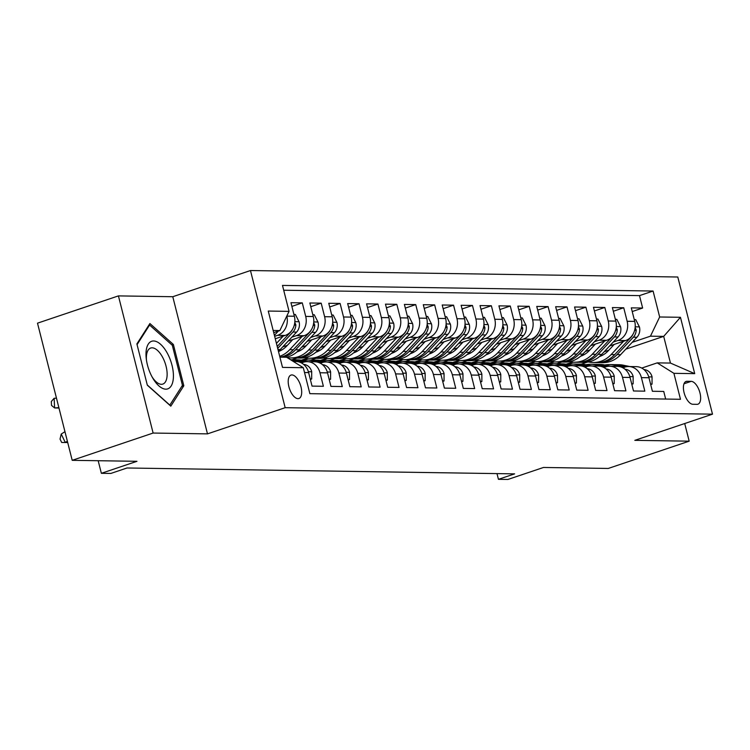 <?xml version="1.0" encoding="UTF-8"?>
<svg xmlns="http://www.w3.org/2000/svg" width="750" height="750" viewBox="0 0 750 750"><rect width="100%" height="100%" fill="white"/><g stroke="black" fill="none" stroke-linecap="round" stroke-linejoin="round"><path stroke-width="1.12" d="M297.956 398.653A12.366 5.784 71.4 0 0 298.903 398.512A12.366 5.784 71.4 0 0 300.731 385.912A12.366 5.784 71.4 0 0 291.947 374.925A12.366 5.784 71.4 0 0 291 375.075A12.366 5.784 71.4 0 0 289.163 387.675A12.366 5.784 71.4 0 0 297.956 398.653M118.425 295.894L37.5 323.166L72.206 460.322L153.122 433.05L207.487 433.875L285.169 407.691L250.463 270.534L172.781 296.719L118.425 295.894L153.122 433.05M285.169 407.691L712.5 414.169L677.794 277.013L250.463 270.534M712.5 414.169L634.819 440.344L689.175 441.169L684.712 423.534M689.175 441.169L608.259 468.45L543.497 467.466L507.891 479.466L498.441 479.325L514.622 473.869L127.003 467.991L110.812 473.447L101.363 473.306L136.969 461.306L72.206 460.322M304.528 372.525L308.625 372.581L312.047 386.109L323.391 386.288L319.969 372.759L327.534 372.872A15.459 13.481 -89.1 0 0 314.822 361.781L307.256 361.669A15.459 13.481 90.9 0 1 319.969 372.759M327.534 372.872L330.956 386.4L342.3 386.569L338.878 373.041L346.444 373.153A15.459 13.481 -89.1 0 0 333.731 362.062L326.166 361.95A15.459 13.481 90.9 0 1 338.878 373.041M346.444 373.153L349.866 386.691L361.209 386.859L357.787 373.331L365.353 373.444A15.459 13.481 -89.1 0 0 352.631 362.353L345.075 362.241A15.459 13.481 90.9 0 1 357.787 373.331M365.353 373.444L368.775 386.972L380.119 387.141L376.697 373.612L384.253 373.725A15.459 13.481 -89.1 0 0 371.541 362.634L363.984 362.522A15.459 13.481 90.9 0 1 376.697 373.612M384.253 373.725L387.684 387.262L399.028 387.431L395.606 373.903L403.163 374.016A15.459 13.481 -89.1 0 0 390.45 362.925L382.884 362.812A15.459 13.481 90.9 0 1 395.606 373.903M403.163 374.016L406.584 387.544L417.938 387.722L414.506 374.184L422.072 374.306A15.459 13.481 -89.1 0 0 409.359 363.216L401.794 363.094A15.459 13.481 90.9 0 1 414.506 374.184M422.072 374.306L425.494 387.834L436.847 388.003L433.416 374.475L440.981 374.587A15.459 13.481 -89.1 0 0 428.269 363.497L420.703 363.384A15.459 13.481 90.9 0 1 433.416 374.475M440.981 374.587L444.403 388.116L455.747 388.294L452.325 374.766L459.891 374.878A15.459 13.481 -89.1 0 0 447.178 363.788L439.613 363.666A15.459 13.481 90.9 0 1 452.325 374.766M459.891 374.878L463.312 388.406L474.656 388.575L471.234 375.047L478.8 375.159A15.459 13.481 -89.1 0 0 466.088 364.069L458.522 363.956A15.459 13.481 90.9 0 1 471.234 375.047M478.8 375.159L482.222 388.697L493.566 388.866L490.144 375.338L497.709 375.45A15.459 13.481 -89.1 0 0 484.997 364.359L477.431 364.247A15.459 13.481 90.9 0 1 490.144 375.338M497.709 375.45L501.131 388.978L512.475 389.147L509.053 375.619L516.619 375.731A15.459 13.481 -89.1 0 0 503.906 364.641L496.341 364.528A15.459 13.481 90.9 0 1 509.053 375.619M516.619 375.731L520.041 389.269L531.384 389.438L527.962 375.909L535.528 376.022A15.459 13.481 -89.1 0 0 522.806 364.931L515.25 364.819A15.459 13.481 90.9 0 1 527.962 375.909M535.528 376.022L538.95 389.55L550.294 389.728L546.872 376.191L554.428 376.312A15.459 13.481 -89.1 0 0 541.716 365.212L534.159 365.1A15.459 13.481 90.9 0 1 546.872 376.191M554.428 376.312L557.859 389.841L569.203 390.009L565.781 376.481L573.337 376.594A15.459 13.481 -89.1 0 0 560.625 365.503L553.059 365.391A15.459 13.481 90.9 0 1 565.781 376.481M573.337 376.594L576.759 390.122L588.113 390.3L584.681 376.762L592.247 376.884A15.459 13.481 -89.1 0 0 579.534 365.794L571.969 365.672A15.459 13.481 90.9 0 1 584.681 376.762M592.247 376.884L595.669 390.413L607.022 390.581L603.591 377.053L611.156 377.166A15.459 13.481 -89.1 0 0 598.444 366.075L590.878 365.963A15.459 13.481 90.9 0 1 603.591 377.053M611.156 377.166L614.578 390.694L625.922 390.872L622.5 377.344L630.066 377.456A15.459 13.481 -89.1 0 0 617.353 366.366L609.788 366.244A15.459 13.481 90.9 0 1 622.5 377.344M630.066 377.456L633.488 390.984L644.831 391.153L641.409 377.625A15.459 13.481 -89.1 0 0 628.697 366.534A15.459 13.481 -89.1 0 0 624.712 367.162L622.837 367.791M609.628 345.947L625.519 340.584A15.459 13.481 -89.1 0 0 634.716 321.394L631.294 307.866L642.638 308.034L632.222 311.55M613.266 342.056L617.953 340.472A15.459 13.481 -89.1 0 0 627.15 321.281L623.728 307.753L613.312 311.259M623.728 307.753L612.384 307.575L615.806 321.112A15.459 13.481 -89.1 0 1 606.609 340.303L590.719 345.656M571.809 345.375L587.7 340.012A15.459 13.481 -89.1 0 0 596.897 320.822L593.475 307.294L604.819 307.462L594.403 310.978M552.9 345.084L568.8 339.731A15.459 13.481 -89.1 0 0 577.987 320.541L574.566 307.003L585.909 307.181L575.503 310.688M533.991 344.803L549.891 339.441A15.459 13.481 -89.1 0 0 559.087 320.25L555.656 306.722L567 306.891L556.594 310.397M515.081 344.513L530.981 339.15A15.459 13.481 -89.1 0 0 540.178 319.959L536.747 306.431L548.1 306.609L537.684 310.116M496.172 344.222L512.072 338.869A15.459 13.481 -89.1 0 0 521.269 319.678L517.847 306.15L529.191 306.319L518.775 309.825M477.262 343.941L493.162 338.578A15.459 13.481 -89.1 0 0 502.359 319.387L498.938 305.859L510.281 306.028L499.866 309.544M458.363 343.65L474.253 338.297A15.459 13.481 -89.1 0 0 483.45 319.106L480.028 305.578L491.372 305.747L480.956 309.253M439.453 343.369L455.344 338.006A15.459 13.481 -89.1 0 0 464.541 318.816L461.119 305.287L472.462 305.456L462.047 308.972M420.544 343.078L436.434 337.725A15.459 13.481 -89.1 0 0 445.631 318.534L442.209 304.997L453.553 305.175L443.137 308.681M401.634 342.797L417.525 337.434A15.459 13.481 -89.1 0 0 426.722 318.244L423.3 304.716L434.644 304.884L424.228 308.4M382.725 342.506L398.625 337.153A15.459 13.481 -89.1 0 0 407.812 317.953L404.391 304.425L415.734 304.603L405.328 308.109M363.816 342.216L379.716 336.863A15.459 13.481 -89.1 0 0 388.903 317.672L385.481 304.144L396.825 304.312L386.419 307.819M344.906 341.934L360.806 336.572A15.459 13.481 -89.1 0 0 370.003 317.381L366.572 303.853L377.925 304.022L367.509 307.538M325.997 341.644L341.897 336.291A15.459 13.481 -89.1 0 0 351.094 317.1L347.672 303.572L359.016 303.741L348.6 307.247M307.087 341.363L322.987 336A15.459 13.481 -89.1 0 0 332.184 316.809L328.762 303.281L340.106 303.45L329.691 306.966M288.188 341.072L304.078 335.719A15.459 13.481 -89.1 0 0 313.275 316.528L309.853 302.991L321.197 303.169L310.781 306.675M275.269 338.766L285.169 335.428A15.459 13.481 -89.1 0 0 294.366 316.238L290.944 302.709L302.288 302.878L291.872 306.394M307.256 361.669A15.459 13.481 90.9 0 0 303.272 362.288L301.397 362.925M326.166 361.95A15.459 13.481 90.9 0 0 322.181 362.578L320.306 363.206M345.075 362.241A15.459 13.481 90.9 0 0 341.081 362.869L339.216 363.497M363.984 362.522A15.459 13.481 90.9 0 0 359.991 363.15L358.116 363.788M382.884 362.812A15.459 13.481 90.9 0 0 378.9 363.441L377.025 364.069M401.794 363.094A15.459 13.481 90.9 0 0 397.809 363.722L395.934 364.359M420.703 363.384A15.459 13.481 90.9 0 0 416.719 364.012L414.844 364.641M439.613 363.666A15.459 13.481 90.9 0 0 435.628 364.294L433.753 364.931M458.522 363.956A15.459 13.481 90.9 0 0 454.537 364.584L452.662 365.212M477.431 364.247A15.459 13.481 90.9 0 0 473.447 364.866L471.572 365.503M496.341 364.528A15.459 13.481 90.9 0 0 492.356 365.156L490.481 365.784M515.25 364.819A15.459 13.481 90.9 0 0 511.266 365.447L509.391 366.075M534.159 365.1A15.459 13.481 90.9 0 0 530.166 365.728L528.291 366.366M553.059 365.391A15.459 13.481 90.9 0 0 549.075 366.019L547.2 366.647M571.969 365.672A15.459 13.481 90.9 0 0 567.984 366.3L566.109 366.938M590.878 365.963A15.459 13.481 90.9 0 0 586.894 366.591L585.019 367.219M609.788 366.244A15.459 13.481 90.9 0 0 605.803 366.872L603.928 367.509M691.2 381.347L687.038 381.281A11.981 5.597 71.4 0 0 686.119 381.422A11.981 5.597 71.4 0 0 684.347 393.628A11.981 5.597 71.4 0 0 692.85 404.269L697.013 404.334A11.981 5.597 71.4 0 0 697.931 404.194A11.981 5.597 71.4 0 0 699.712 391.988A11.981 5.597 71.4 0 0 691.2 381.347L684.009 383.775M279.919 357.15L286.613 357.253L303.309 367.716L309.872 393.666L680.475 399.281L673.913 373.331L657.216 362.869L641.747 368.081M303.309 367.716L282.506 367.397L268.256 311.053L289.05 311.372L282.488 285.422L653.091 291.038L659.653 316.988L680.456 317.297L694.716 373.65L673.913 373.331M274.641 336.309L277.603 335.316L285.169 335.428M291.825 337.181L296.512 335.606L304.078 335.719M278.953 350.841L282.113 349.781M282.722 346.913L287.362 345.347M310.734 337.472L315.422 335.887L322.987 336M297.863 351.131L301.022 350.062M301.631 347.194L306.262 345.637M329.644 337.753L334.331 336.178L341.897 336.291M292.013 359.756L297.131 358.031M316.772 351.422L319.931 350.353M288.337 358.331L289.631 357.9M320.541 347.484L325.172 345.919M348.553 338.044L353.241 336.459L360.806 336.572M310.922 360.047L316.041 358.322M335.681 351.703L338.841 350.634M302.072 360.366L308.541 358.181M339.441 347.775L344.081 346.209M367.462 338.325L372.15 336.75L379.716 336.863M329.831 360.338L334.95 358.612M354.591 351.994L357.75 350.925M320.981 360.656L327.45 358.472M358.35 348.056L362.991 346.491M386.372 338.616L391.059 337.031L398.625 337.153M348.741 360.619L353.859 358.894M373.491 352.275L376.659 351.206M339.891 360.938L346.359 358.762M377.259 348.347L381.9 346.781M405.272 338.906L409.969 337.322L417.525 337.434M367.65 360.909L372.769 359.184M392.4 352.566L395.569 351.497M358.8 361.228L365.269 359.044M396.169 348.628L400.809 347.062M424.181 339.188L428.878 337.603L436.434 337.725M386.559 361.191L391.678 359.466M411.309 352.847L414.478 351.788M377.709 361.509L384.178 359.334M415.078 348.919L419.719 347.353M443.091 339.478L447.778 337.894L455.344 338.006M405.469 361.481L410.587 359.756M430.219 353.137L433.387 352.069M396.619 361.8L403.087 359.616M433.988 349.2L438.628 347.644M462 339.759L466.688 338.184L474.253 338.297M424.378 361.762L429.497 360.038M449.128 353.419L452.288 352.359M415.519 362.081L421.997 359.906M452.897 349.491L457.538 347.925M480.909 340.05L485.597 338.466L493.162 338.578M443.287 362.053L448.406 360.328M468.038 353.709L471.197 352.641M434.428 362.372L440.906 360.188M471.806 349.772L476.438 348.216M499.819 340.331L504.506 338.756L512.072 338.869M462.197 362.334L467.306 360.609M486.947 354L490.106 352.931M453.337 362.662L459.806 360.478M490.716 350.062L495.347 348.497M518.728 340.622L523.416 339.037L530.981 339.15M481.097 362.625L486.216 360.9M505.856 354.281L509.016 353.212M472.247 362.944L478.716 360.769M509.616 350.353L514.256 348.788M537.638 340.903L542.325 339.328L549.891 339.441M500.006 362.916L505.125 361.191M524.766 354.572L527.925 353.503M491.156 363.234L497.625 361.05M528.525 350.634L533.166 349.069M556.547 341.194L561.234 339.609L568.8 339.731M518.916 363.197L524.034 361.472M543.666 354.853L546.834 353.794M510.066 363.516L516.534 361.341M547.434 350.925L552.075 349.359M575.447 341.484L580.144 339.9L587.7 340.012M537.825 363.488L542.944 361.762M562.575 355.144L565.744 354.075M528.975 363.806L535.444 361.622M566.344 351.206L570.984 349.65M594.356 341.766L599.053 340.191L606.609 340.303M547.884 364.088L554.353 361.913M585.253 351.497L589.894 349.931M556.734 363.769L561.853 362.044M581.484 355.425L584.653 354.366M642.638 308.034L639.497 295.622L283.706 290.231M286.791 316.088L286.8 316.125A15.459 13.481 90.9 0 1 277.603 335.316M302.288 302.878L305.709 316.406A15.459 13.481 90.9 0 1 296.512 335.606M321.197 303.169L324.619 316.697A15.459 13.481 90.9 0 1 315.422 335.887M340.106 303.45L343.528 316.988A15.459 13.481 90.9 0 1 334.331 336.178M359.016 303.741L362.438 317.269A15.459 13.481 90.9 0 1 353.241 336.459M377.925 304.022L381.347 317.559A15.459 13.481 90.9 0 1 372.15 336.75M396.825 304.312L400.256 317.841A15.459 13.481 90.9 0 1 391.059 337.031M415.734 304.603L419.166 318.131A15.459 13.481 90.9 0 1 409.969 337.322M434.644 304.884L438.066 318.412A15.459 13.481 90.9 0 1 428.878 337.603M453.553 305.175L456.975 318.703A15.459 13.481 90.9 0 1 447.778 337.894M472.462 305.456L475.884 318.994A15.459 13.481 90.9 0 1 466.688 338.184M491.372 305.747L494.794 319.275A15.459 13.481 90.9 0 1 485.597 338.466M510.281 306.028L513.703 319.566A15.459 13.481 90.9 0 1 504.506 338.756M529.191 306.319L532.612 319.847A15.459 13.481 90.9 0 1 523.416 339.037M548.1 306.609L551.522 320.138A15.459 13.481 90.9 0 1 542.325 339.328M567 306.891L570.431 320.419A15.459 13.481 90.9 0 1 561.234 339.609M585.909 307.181L589.341 320.709A15.459 13.481 90.9 0 1 580.144 339.9M604.819 307.462L608.241 320.991A15.459 13.481 90.9 0 1 599.053 340.191M665.672 399.056L663.741 391.444L652.397 391.275L648.975 377.738A15.459 13.481 -89.1 0 0 636.262 366.647L628.697 366.534M657.216 362.869L670.453 363.066L663.694 336.375L650.456 336.178L659.653 316.988M581.316 364.144L587.194 362.166M625.8 349.153L663.694 336.375L680.456 317.297M566.794 364.378L573.263 362.194M604.163 351.778L608.803 350.222M632.175 342.338L650.456 336.178M98.175 460.716L101.363 473.306M496.988 473.597L498.441 479.325M273.712 332.634L279.853 330.562L273.159 330.459M639.497 295.622L653.091 291.038M572.297 362.119L566.044 364.228M553.387 361.828L547.134 363.938M534.487 361.547L528.225 363.656M515.578 361.256L509.316 363.366M496.669 360.975L490.406 363.084M477.759 360.684L471.497 362.794M458.85 360.403L452.587 362.512M439.941 360.113L433.688 362.222M421.031 359.822L414.778 361.931M402.122 359.541L395.869 361.65M383.212 359.25L376.959 361.359M364.312 358.969L358.05 361.078M345.403 358.678L339.141 360.787M326.494 358.397L320.231 360.506M307.584 358.106L301.322 360.216M288.675 357.825L287.925 358.078M308.625 372.581A15.459 13.481 -89.1 0 0 295.912 361.491L293.316 361.453M289.05 311.372L279.853 330.562M670.453 363.066L694.716 373.65M207.487 433.875L172.781 296.719M147.338 385.219L170.803 406.153L183.825 385.772L173.372 344.466L149.906 323.541L136.884 343.912L147.338 385.219M171.919 344.962L173.372 344.466M181.716 386.484L183.825 385.772M650.588 384.103L652.041 384.131L652.05 376.744A10.238 8.934 -89.1 0 0 645.159 369.741L643.837 369.469M629.831 366.553L623.269 365.184A29.559 25.781 -89.1 0 0 619.003 364.716L615.413 364.659A29.559 25.781 -89.1 0 0 614.278 364.669M624.431 367.256L613.809 365.044A29.559 25.781 -89.1 0 0 609.553 364.566A29.559 25.781 -89.1 0 0 604.828 364.997M626.925 366.637L619.669 365.128A29.559 25.781 -89.1 0 0 615.413 364.659M609.553 364.566L613.144 364.622A29.559 25.781 90.9 0 1 617.4 365.1L625.809 366.844M650.7 384.581L652.041 384.131M614.259 344.381L608.175 350.887A24.534 21.403 90.9 0 1 599.466 356.541M623.634 341.222L611.156 354.553A29.559 25.781 90.9 0 1 593.175 362.522A29.559 25.781 90.9 0 1 588.459 361.95M634.266 319.603L635.719 319.631L639.487 327.075A10.238 8.934 90.9 0 1 636.938 337.256L620.616 354.694A29.559 25.781 90.9 0 1 602.634 362.662L599.034 362.606A29.559 25.781 -89.1 0 0 617.016 354.637L633.347 337.2A10.238 8.934 -89.1 0 0 636.197 329.934L635.147 327.628M632.906 334.416A10.238 8.934 90.9 0 1 631.078 337.162L614.747 354.609A29.559 25.781 90.9 0 1 596.766 362.578L593.175 362.522M597.9 362.559A29.559 25.781 -89.1 0 0 599.034 362.606M173.4 377.269A25.116 11.747 71.4 0 0 160.575 344.288A25.116 11.747 71.4 0 0 146.016 352.856A25.116 11.747 71.4 0 0 146.297 358.969A25.116 11.747 71.4 0 0 152.719 378.038A25.116 11.747 71.4 0 0 173.4 377.269M152.062 376.856A19.013 8.897 71.4 0 0 162.834 384.075A19.013 8.897 71.4 0 0 167.119 375.3A19.013 8.897 71.4 0 0 161.775 355.791A19.013 8.897 71.4 0 0 150.684 348.038A19.013 8.897 71.4 0 0 146.391 356.812A19.013 8.897 71.4 0 0 146.484 360.3M137.062 344.634L149.578 325.041L172.322 345.319L182.447 385.341L169.838 405.084L147.272 384.966M148.772 325.312L149.578 325.041M631.678 383.822L633.131 383.841L633.15 376.462A10.238 8.934 -89.1 0 0 626.25 369.459L624.928 369.188M610.922 366.262L604.359 364.903A29.559 25.781 -89.1 0 0 600.094 364.425L596.503 364.369A29.559 25.781 -89.1 0 0 595.369 364.387M605.531 366.966L594.9 364.753A29.559 25.781 -89.1 0 0 590.644 364.284A29.559 25.781 -89.1 0 0 585.919 364.706M608.016 366.356L600.769 364.847A29.559 25.781 -89.1 0 0 596.503 364.369M590.644 364.284L594.234 364.341A29.559 25.781 90.9 0 1 598.5 364.809L606.9 366.562M631.8 384.291L633.131 383.841M612.769 383.531L614.222 383.559L614.241 376.172A10.238 8.934 -89.1 0 0 607.341 369.169L606.019 368.897M592.013 365.981L585.45 364.613A29.559 25.781 -89.1 0 0 581.184 364.144L577.594 364.088A29.559 25.781 -89.1 0 0 576.459 364.097M586.622 366.684L575.991 364.472A29.559 25.781 -89.1 0 0 571.734 363.994A29.559 25.781 -89.1 0 0 567.009 364.425M589.106 366.066L581.859 364.556A29.559 25.781 -89.1 0 0 577.594 364.088M571.734 363.994L575.325 364.05A29.559 25.781 90.9 0 1 579.591 364.519L588 366.272M612.891 384.009L614.222 383.559M593.859 383.25L595.312 383.269L595.331 375.881A10.238 8.934 -89.1 0 0 588.431 368.888L587.109 368.606M573.103 365.691L566.541 364.322A29.559 25.781 -89.1 0 0 562.275 363.853L558.684 363.797A29.559 25.781 -89.1 0 0 557.55 363.806M567.712 366.394L557.091 364.181A29.559 25.781 -89.1 0 0 552.825 363.712A29.559 25.781 -89.1 0 0 548.1 364.134M570.197 365.784L562.95 364.275A29.559 25.781 -89.1 0 0 558.684 363.797M552.825 363.712L556.416 363.769A29.559 25.781 90.9 0 1 560.681 364.237L569.091 365.991M593.981 383.719L595.312 383.269M574.95 382.959L576.403 382.987L576.422 375.6A10.238 8.934 -89.1 0 0 569.522 368.597L568.2 368.325M554.194 365.409L547.631 364.041A29.559 25.781 -89.1 0 0 543.375 363.562L539.775 363.516A29.559 25.781 -89.1 0 0 538.641 363.525M548.803 366.112L538.181 363.9A29.559 25.781 -89.1 0 0 533.916 363.422A29.559 25.781 -89.1 0 0 529.191 363.853M551.297 365.494L544.041 363.984A29.559 25.781 -89.1 0 0 539.775 363.516M533.916 363.422L537.506 363.478A29.559 25.781 90.9 0 1 541.772 363.947L550.181 365.7M575.072 383.438L576.403 382.987M595.359 344.091L589.266 350.597A24.534 21.403 90.9 0 1 580.566 356.25M604.725 340.941L592.247 354.262A29.559 25.781 90.9 0 1 574.266 362.231A29.559 25.781 90.9 0 1 569.55 361.659M615.356 319.322L616.809 319.341L620.578 326.784A10.238 8.934 90.9 0 1 618.028 336.966L601.706 354.413A29.559 25.781 90.9 0 1 583.725 362.381L580.134 362.325A29.559 25.781 -89.1 0 0 598.106 354.356L614.438 336.919A10.238 8.934 -89.1 0 0 617.288 329.644L616.238 327.338M613.997 334.134A10.238 8.934 90.9 0 1 612.169 336.881L595.837 354.319A29.559 25.781 90.9 0 1 577.866 362.288L574.266 362.231M579 362.278A29.559 25.781 -89.1 0 0 580.134 362.325M576.45 343.809L570.366 350.306A24.534 21.403 90.9 0 1 561.656 355.969M585.816 340.65L573.337 353.981A29.559 25.781 90.9 0 1 555.356 361.95A29.559 25.781 90.9 0 1 550.641 361.378M596.447 319.031L597.9 319.059L601.669 326.503A10.238 8.934 90.9 0 1 599.119 336.684L582.797 354.122A29.559 25.781 90.9 0 1 564.816 362.091L561.225 362.034A29.559 25.781 -89.1 0 0 579.206 354.066L595.528 336.628A10.238 8.934 -89.1 0 0 598.378 329.363L597.328 327.056M595.087 333.844A10.238 8.934 90.9 0 1 593.259 336.591L576.938 354.037A29.559 25.781 90.9 0 1 558.956 362.006L555.356 361.95M560.091 361.988A29.559 25.781 -89.1 0 0 561.225 362.034M557.541 343.519L551.456 350.025A24.534 21.403 90.9 0 1 542.747 355.678M566.906 340.359L554.428 353.691A29.559 25.781 90.9 0 1 536.456 361.659A29.559 25.781 90.9 0 1 531.731 361.088M577.537 318.75L578.991 318.769L582.759 326.212A10.238 8.934 90.9 0 1 580.209 336.394L563.888 353.831A29.559 25.781 90.9 0 1 545.906 361.809L542.316 361.753A29.559 25.781 -89.1 0 0 560.297 353.784L576.619 336.337A10.238 8.934 -89.1 0 0 579.469 329.072L578.419 326.766M576.178 333.562A10.238 8.934 90.9 0 1 574.35 336.309L558.028 353.747A29.559 25.781 90.9 0 1 540.047 361.716L536.456 361.659M541.181 361.706A29.559 25.781 -89.1 0 0 542.316 361.753M538.631 343.238L532.547 349.734A24.534 21.403 90.9 0 1 523.837 355.397M547.997 340.078L535.528 353.409A29.559 25.781 90.9 0 1 517.547 361.378A29.559 25.781 90.9 0 1 512.822 360.806M558.628 318.459L560.091 318.488L563.85 325.922A10.238 8.934 90.9 0 1 561.3 336.112L544.978 353.55A29.559 25.781 90.9 0 1 526.997 361.519L523.406 361.462A29.559 25.781 -89.1 0 0 541.388 353.494L557.709 336.056A10.238 8.934 -89.1 0 0 560.559 328.791L559.509 326.484M557.269 333.272A10.238 8.934 90.9 0 1 555.441 336.019L539.119 353.456A29.559 25.781 90.9 0 1 521.138 361.425L517.547 361.378M522.272 361.416A29.559 25.781 -89.1 0 0 523.406 361.462M556.041 382.678L557.503 382.697L557.512 375.309A10.238 8.934 -89.1 0 0 550.613 368.316L549.3 368.034M535.284 365.119L528.722 363.75A29.559 25.781 -89.1 0 0 524.466 363.281L520.866 363.225A29.559 25.781 -89.1 0 0 519.731 363.234M529.894 365.822L519.272 363.609A29.559 25.781 -89.1 0 0 515.006 363.141A29.559 25.781 -89.1 0 0 510.281 363.562M532.388 365.212L525.131 363.694A29.559 25.781 -89.1 0 0 520.866 363.225M515.006 363.141L518.597 363.188A29.559 25.781 90.9 0 1 522.863 363.666L531.272 365.419M556.163 383.147L557.503 382.697M519.722 342.947L513.638 349.453A24.534 21.403 90.9 0 1 504.928 355.106M529.087 339.788L516.619 353.119A29.559 25.781 90.9 0 1 498.637 361.088A29.559 25.781 90.9 0 1 493.913 360.516M539.719 318.178L541.181 318.197L544.941 325.641A10.238 8.934 90.9 0 1 542.391 335.822L526.069 353.259A29.559 25.781 90.9 0 1 508.088 361.228L504.497 361.181A29.559 25.781 -89.1 0 0 522.478 353.212L538.8 335.766A10.238 8.934 -89.1 0 0 541.659 328.5L540.6 326.194M538.359 332.981A10.238 8.934 90.9 0 1 536.531 335.738L520.209 353.175A29.559 25.781 90.9 0 1 502.228 361.144L498.637 361.088M503.362 361.134A29.559 25.781 -89.1 0 0 504.497 361.181M537.131 382.387L538.594 382.406L538.603 375.028A10.238 8.934 -89.1 0 0 531.703 368.025L530.391 367.753M516.375 364.828L509.812 363.469A29.559 25.781 -89.1 0 0 505.556 362.991L501.966 362.944A29.559 25.781 -89.1 0 0 500.822 362.953M510.984 365.541L500.363 363.319A29.559 25.781 -89.1 0 0 496.097 362.85A29.559 25.781 -89.1 0 0 491.381 363.281M513.478 364.922L506.222 363.412A29.559 25.781 -89.1 0 0 501.966 362.944M496.097 362.85L499.688 362.906A29.559 25.781 90.9 0 1 503.953 363.375L512.362 365.128M537.253 382.856L538.594 382.406M500.813 342.666L494.728 349.163A24.534 21.403 90.9 0 1 486.019 354.816M510.178 339.506L497.709 352.828A29.559 25.781 90.9 0 1 479.728 360.806A29.559 25.781 90.9 0 1 475.003 360.225M520.809 317.887L522.272 317.906L526.031 325.35A10.238 8.934 90.9 0 1 523.481 335.541L507.159 352.978A29.559 25.781 90.9 0 1 489.178 360.947L485.588 360.891A29.559 25.781 -89.1 0 0 503.569 352.922L519.891 335.484A10.238 8.934 -89.1 0 0 522.75 328.209L521.691 325.912M519.45 332.7A10.238 8.934 90.9 0 1 517.622 335.447L501.3 352.884A29.559 25.781 90.9 0 1 483.319 360.853L479.728 360.806M484.453 360.844A29.559 25.781 -89.1 0 0 485.588 360.891M518.222 382.097L519.684 382.125L519.694 374.738A10.238 8.934 -89.1 0 0 512.794 367.744L511.481 367.462M497.466 364.547L490.903 363.178A29.559 25.781 -89.1 0 0 486.647 362.709L483.056 362.653A29.559 25.781 -89.1 0 0 481.922 362.662M492.075 365.25L481.453 363.038A29.559 25.781 -89.1 0 0 477.188 362.559A29.559 25.781 -89.1 0 0 472.472 362.991M494.569 364.641L487.312 363.122A29.559 25.781 -89.1 0 0 483.056 362.653M477.188 362.559L480.788 362.616A29.559 25.781 90.9 0 1 485.044 363.094L493.453 364.847M518.344 382.575L519.684 382.125M481.903 342.375L475.819 348.881A24.534 21.403 90.9 0 1 467.109 354.534M491.278 339.216L478.8 352.547A29.559 25.781 90.9 0 1 460.819 360.516A29.559 25.781 90.9 0 1 456.103 359.944M501.909 317.597L503.362 317.625L507.122 325.069A10.238 8.934 90.9 0 1 504.581 335.25L488.25 352.688A29.559 25.781 90.9 0 1 470.269 360.656L466.678 360.6A29.559 25.781 -89.1 0 0 484.659 352.631L500.981 335.194A10.238 8.934 -89.1 0 0 503.841 327.928L502.781 325.622M500.55 332.409A10.238 8.934 90.9 0 1 498.713 335.166L482.391 352.603A29.559 25.781 90.9 0 1 464.409 360.572L460.819 360.516M465.544 360.562A29.559 25.781 -89.1 0 0 466.678 360.6M499.322 381.816L500.775 381.834L500.784 374.456A10.238 8.934 -89.1 0 0 493.894 367.453L492.572 367.181M478.556 364.256L472.003 362.897A29.559 25.781 -89.1 0 0 467.738 362.419L464.147 362.362A29.559 25.781 -89.1 0 0 463.012 362.381M473.166 364.959L462.544 362.747A29.559 25.781 -89.1 0 0 458.287 362.278A29.559 25.781 -89.1 0 0 453.562 362.7M475.659 364.35L468.403 362.841A29.559 25.781 -89.1 0 0 464.147 362.362M458.287 362.278L461.878 362.334A29.559 25.781 90.9 0 1 466.134 362.803L474.544 364.556M499.434 382.284L500.775 381.834M462.994 342.094L456.909 348.591A24.534 21.403 90.9 0 1 448.2 354.244M472.369 338.934L459.891 352.256A29.559 25.781 90.9 0 1 441.909 360.225A29.559 25.781 90.9 0 1 437.194 359.653M483 317.316L484.453 317.334L488.222 324.778A10.238 8.934 90.9 0 1 485.672 334.959L469.341 352.406A29.559 25.781 90.9 0 1 451.369 360.375L447.769 360.319A29.559 25.781 -89.1 0 0 465.75 352.35L482.072 334.913A10.238 8.934 -89.1 0 0 484.931 327.638L483.872 325.331M481.641 332.128A10.238 8.934 90.9 0 1 479.803 334.875L463.481 352.312A29.559 25.781 90.9 0 1 445.5 360.281L441.909 360.225M446.634 360.272A29.559 25.781 -89.1 0 0 447.769 360.319M480.413 381.525L481.866 381.553L481.875 374.166A10.238 8.934 -89.1 0 0 474.984 367.162L473.663 366.891M459.647 363.975L453.094 362.606A29.559 25.781 -89.1 0 0 448.828 362.137L445.238 362.081A29.559 25.781 -89.1 0 0 444.103 362.091M454.256 364.678L443.634 362.466A29.559 25.781 -89.1 0 0 439.378 361.988A29.559 25.781 -89.1 0 0 434.653 362.419M456.75 364.059L449.494 362.55A29.559 25.781 -89.1 0 0 445.238 362.081M439.378 361.988L442.969 362.044A29.559 25.781 90.9 0 1 447.225 362.522L455.634 364.266M480.525 382.003L481.866 381.553M444.084 341.803L438 348.3A24.534 21.403 90.9 0 1 429.291 353.962M453.459 338.644L440.981 351.975A29.559 25.781 90.9 0 1 423 359.944A29.559 25.781 90.9 0 1 418.284 359.372M464.091 317.025L465.544 317.053L469.312 324.497A10.238 8.934 90.9 0 1 466.762 334.678L450.441 352.116A29.559 25.781 90.9 0 1 432.459 360.084L428.859 360.028A29.559 25.781 -89.1 0 0 446.841 352.059L463.172 334.622A10.238 8.934 -89.1 0 0 466.022 327.356L464.972 325.05M462.731 331.837A10.238 8.934 90.9 0 1 460.903 334.584L444.572 352.031A29.559 25.781 90.9 0 1 426.591 360L423 359.944M427.725 359.981A29.559 25.781 -89.1 0 0 428.859 360.028M461.503 381.244L462.956 381.262L462.975 373.875A10.238 8.934 -89.1 0 0 456.075 366.881L454.753 366.609M440.747 363.684L434.184 362.316A29.559 25.781 -89.1 0 0 429.919 361.847L426.328 361.791A29.559 25.781 -89.1 0 0 425.194 361.8M435.356 364.387L424.725 362.175A29.559 25.781 -89.1 0 0 420.469 361.706A29.559 25.781 -89.1 0 0 415.744 362.128M437.841 363.778L430.594 362.269A29.559 25.781 -89.1 0 0 426.328 361.791M420.469 361.706L424.059 361.762A29.559 25.781 90.9 0 1 428.325 362.231L436.725 363.984M461.625 381.713L462.956 381.262M425.184 341.512L419.091 348.019A24.534 21.403 90.9 0 1 410.391 353.672M434.55 338.363L422.072 351.684A29.559 25.781 90.9 0 1 404.091 359.653A29.559 25.781 90.9 0 1 399.375 359.081M445.181 316.744L446.634 316.762L450.403 324.206A10.238 8.934 90.9 0 1 447.853 334.387L431.531 351.834A29.559 25.781 90.9 0 1 413.55 359.803L409.959 359.747A29.559 25.781 -89.1 0 0 427.931 351.778L444.262 334.341A10.238 8.934 -89.1 0 0 447.113 327.066L446.062 324.759M443.822 331.556A10.238 8.934 90.9 0 1 441.994 334.303L425.663 351.741A29.559 25.781 90.9 0 1 407.691 359.709L404.091 359.653M408.825 359.7A29.559 25.781 -89.1 0 0 409.959 359.747M442.594 380.953L444.047 380.981L444.066 373.594A10.238 8.934 -89.1 0 0 437.166 366.591L435.844 366.319M421.837 363.403L415.275 362.034A29.559 25.781 -89.1 0 0 411.009 361.566L407.419 361.509A29.559 25.781 -89.1 0 0 406.284 361.519M416.447 364.106L405.816 361.894A29.559 25.781 -89.1 0 0 401.559 361.416A29.559 25.781 -89.1 0 0 396.834 361.847M418.931 363.488L411.684 361.978A29.559 25.781 -89.1 0 0 407.419 361.509M401.559 361.416L405.15 361.472A29.559 25.781 90.9 0 1 409.416 361.941L417.825 363.694M442.716 381.431L444.047 380.981M406.275 341.231L400.191 347.728A24.534 21.403 90.9 0 1 391.481 353.391M415.641 338.072L403.163 351.403A29.559 25.781 90.9 0 1 385.181 359.372A29.559 25.781 90.9 0 1 380.466 358.8M426.272 316.453L427.725 316.481L431.494 323.925A10.238 8.934 90.9 0 1 428.944 334.106L412.622 351.544A29.559 25.781 90.9 0 1 394.641 359.513L391.05 359.456A29.559 25.781 -89.1 0 0 409.031 351.488L425.353 334.05A10.238 8.934 -89.1 0 0 428.203 326.784L427.153 324.478M424.913 331.266A10.238 8.934 90.9 0 1 423.084 334.012L406.762 351.45A29.559 25.781 90.9 0 1 388.781 359.428L385.181 359.372M389.916 359.409A29.559 25.781 -89.1 0 0 391.05 359.456M423.684 380.672L425.138 380.691L425.156 373.303A10.238 8.934 -89.1 0 0 418.256 366.309L416.934 366.028M402.928 363.113L396.366 361.744A29.559 25.781 -89.1 0 0 392.1 361.275L388.509 361.219A29.559 25.781 -89.1 0 0 387.375 361.228M397.538 363.816L386.916 361.603A29.559 25.781 -89.1 0 0 382.65 361.134A29.559 25.781 -89.1 0 0 377.925 361.556M400.022 363.206L392.775 361.697A29.559 25.781 -89.1 0 0 388.509 361.219M382.65 361.134L386.241 361.181A29.559 25.781 90.9 0 1 390.506 361.659L398.916 363.412M423.806 381.141L425.138 380.691M387.366 340.941L381.281 347.447A24.534 21.403 90.9 0 1 372.572 353.1M396.731 337.781L384.253 351.112A29.559 25.781 90.9 0 1 366.281 359.081A29.559 25.781 90.9 0 1 361.556 358.509M407.362 316.172L408.816 316.191L412.584 323.634A10.238 8.934 90.9 0 1 410.034 333.816L393.712 351.253A29.559 25.781 90.9 0 1 375.731 359.222L372.141 359.175A29.559 25.781 -89.1 0 0 390.122 351.206L406.444 333.759A10.238 8.934 -89.1 0 0 409.294 326.494L408.244 324.188M406.003 330.975A10.238 8.934 90.9 0 1 404.175 333.731L387.853 351.169A29.559 25.781 90.9 0 1 369.872 359.137L366.281 359.081M371.006 359.128A29.559 25.781 -89.1 0 0 372.141 359.175M404.775 380.381L406.228 380.4L406.247 373.022A10.238 8.934 -89.1 0 0 399.347 366.019L398.025 365.747M384.019 362.831L377.456 361.462A29.559 25.781 -89.1 0 0 373.191 360.984L369.6 360.938A29.559 25.781 -89.1 0 0 368.466 360.947M378.628 363.534L368.006 361.322A29.559 25.781 -89.1 0 0 363.741 360.844A29.559 25.781 -89.1 0 0 359.016 361.275M381.122 362.916L373.866 361.406A29.559 25.781 -89.1 0 0 369.6 360.938M363.741 360.844L367.331 360.9A29.559 25.781 90.9 0 1 371.597 361.369L380.006 363.122M404.897 380.859L406.228 380.4M368.456 340.659L362.372 347.156A24.534 21.403 90.9 0 1 353.663 352.819M377.822 337.5L365.353 350.831A29.559 25.781 90.9 0 1 347.372 358.8A29.559 25.781 90.9 0 1 342.647 358.228M388.453 315.881L389.916 315.9L393.675 323.344A10.238 8.934 90.9 0 1 391.125 333.534L374.803 350.972A29.559 25.781 90.9 0 1 356.822 358.941L353.231 358.884A29.559 25.781 -89.1 0 0 371.212 350.916L387.534 333.478A10.238 8.934 -89.1 0 0 390.384 326.203L389.334 323.906M387.094 330.694A10.238 8.934 90.9 0 1 385.266 333.441L368.944 350.878A29.559 25.781 90.9 0 1 350.963 358.847L347.372 358.8M352.097 358.837A29.559 25.781 -89.1 0 0 353.231 358.884M385.866 380.1L387.328 380.119L387.338 372.731A10.238 8.934 -89.1 0 0 380.438 365.738L379.125 365.456M365.109 362.541L358.547 361.172A29.559 25.781 -89.1 0 0 354.291 360.703L350.691 360.647A29.559 25.781 -89.1 0 0 349.556 360.656M359.719 363.244L349.097 361.031A29.559 25.781 -89.1 0 0 344.831 360.562A29.559 25.781 -89.1 0 0 340.106 360.984M362.213 362.634L354.956 361.116A29.559 25.781 -89.1 0 0 350.691 360.647M344.831 360.562L348.422 360.609A29.559 25.781 90.9 0 1 352.688 361.088L361.097 362.841M385.988 380.569L387.328 380.119M349.547 340.369L343.463 346.875A24.534 21.403 90.9 0 1 334.753 352.528M358.912 337.209L346.444 350.541A29.559 25.781 90.9 0 1 328.463 358.509A29.559 25.781 90.9 0 1 323.738 357.938M369.544 315.6L371.006 315.619L374.766 323.062A10.238 8.934 90.9 0 1 372.216 333.244L355.894 350.681A29.559 25.781 90.9 0 1 337.913 358.65L334.322 358.603A29.559 25.781 -89.1 0 0 352.303 350.625L368.625 333.188A10.238 8.934 -89.1 0 0 371.484 325.922L370.425 323.616M368.184 330.403A10.238 8.934 90.9 0 1 366.356 333.159L350.034 350.597A29.559 25.781 90.9 0 1 332.053 358.566L328.463 358.509M333.188 358.556A29.559 25.781 -89.1 0 0 334.322 358.603M366.956 379.809L368.419 379.828L368.428 372.45A10.238 8.934 -89.1 0 0 361.528 365.447L360.216 365.175M346.2 362.25L339.637 360.891A29.559 25.781 -89.1 0 0 335.381 360.413L331.791 360.356A29.559 25.781 -89.1 0 0 330.647 360.375M340.809 362.953L330.188 360.741A29.559 25.781 -89.1 0 0 325.922 360.272A29.559 25.781 -89.1 0 0 321.206 360.703M343.303 362.344L336.047 360.834A29.559 25.781 -89.1 0 0 331.791 360.356M325.922 360.272L329.513 360.328A29.559 25.781 90.9 0 1 333.778 360.797L342.188 362.55M367.078 380.278L368.419 379.828M330.637 340.087L324.553 346.584A24.534 21.403 90.9 0 1 315.844 352.238M340.003 336.928L327.534 350.25A29.559 25.781 90.9 0 1 309.553 358.228A29.559 25.781 90.9 0 1 304.828 357.647M350.634 315.309L352.097 315.328L355.856 322.772A10.238 8.934 90.9 0 1 353.306 332.963L336.984 350.4A29.559 25.781 90.9 0 1 319.003 358.369L315.413 358.312A29.559 25.781 -89.1 0 0 333.394 350.344L349.716 332.906A10.238 8.934 -89.1 0 0 352.575 325.631L351.516 323.325M349.275 330.122A10.238 8.934 90.9 0 1 347.447 332.869L331.125 350.306A29.559 25.781 90.9 0 1 313.144 358.275L309.553 358.228M314.278 358.266A29.559 25.781 -89.1 0 0 315.413 358.312M348.047 379.519L349.509 379.547L349.519 372.159A10.238 8.934 -89.1 0 0 342.619 365.166L341.306 364.884M327.291 361.969L320.728 360.6A29.559 25.781 -89.1 0 0 316.472 360.131L312.881 360.075A29.559 25.781 -89.1 0 0 311.747 360.084M321.9 362.672L311.278 360.459A29.559 25.781 -89.1 0 0 307.013 359.981A29.559 25.781 -89.1 0 0 302.297 360.413M324.394 362.053L317.137 360.544A29.559 25.781 -89.1 0 0 312.881 360.075M307.013 359.981L310.613 360.038A29.559 25.781 90.9 0 1 314.869 360.516L323.278 362.259M348.169 379.997L349.509 379.547M311.728 339.797L305.644 346.303A24.534 21.403 90.9 0 1 296.934 351.956M321.103 336.637L308.625 349.969A29.559 25.781 90.9 0 1 290.644 357.938A29.559 25.781 90.9 0 1 287.194 357.619M331.734 315.019L333.188 315.047L336.947 322.491A10.238 8.934 90.9 0 1 334.406 332.672L318.075 350.109A29.559 25.781 90.9 0 1 300.094 358.078L296.503 358.022A29.559 25.781 -89.1 0 0 314.484 350.053L330.806 332.616A10.238 8.934 -89.1 0 0 333.666 325.35L332.606 323.044M330.375 329.831A10.238 8.934 90.9 0 1 328.538 332.578L312.216 350.025A29.559 25.781 90.9 0 1 294.234 357.994L290.644 357.938M295.369 357.984A29.559 25.781 -89.1 0 0 296.503 358.022M329.147 379.237L330.6 379.256L330.609 371.878A10.238 8.934 -89.1 0 0 323.719 364.875L322.397 364.603M308.381 361.678L301.828 360.319A29.559 25.781 -89.1 0 0 297.562 359.841L293.972 359.784A29.559 25.781 -89.1 0 0 292.838 359.803M302.991 362.381L292.369 360.169A29.559 25.781 -89.1 0 0 290.85 359.906M305.484 361.772L298.228 360.262A29.559 25.781 -89.1 0 0 293.972 359.784M290.578 359.738L291.703 359.756A29.559 25.781 90.9 0 1 295.959 360.225L304.369 361.978M329.259 379.706L330.6 379.256M292.819 339.506L286.734 346.012A24.534 21.403 90.9 0 1 278.494 351.506M302.194 336.356L289.716 349.678A29.559 25.781 90.9 0 1 279.713 356.325M312.825 314.738L314.278 314.756L318.047 322.2A10.238 8.934 90.9 0 1 315.497 332.381L299.166 349.828A29.559 25.781 90.9 0 1 286.472 357.253M311.466 329.55A10.238 8.934 90.9 0 1 309.628 332.297L293.306 349.734A29.559 25.781 90.9 0 1 280.613 357.159M282.881 357.197A29.559 25.781 -89.1 0 0 295.575 349.772L311.897 332.334A10.238 8.934 -89.1 0 0 314.756 325.059L313.697 322.753M310.238 378.947L311.691 378.975L311.7 371.588A10.238 8.934 -89.1 0 0 304.809 364.584L303.488 364.312M310.35 379.425L311.691 378.975M283.284 336.066L276.431 343.387M293.916 314.447L295.369 314.475L299.137 321.919A10.238 8.934 90.9 0 1 296.588 332.1L280.266 349.537A29.559 25.781 90.9 0 1 278.438 351.309M292.556 329.259A10.238 8.934 90.9 0 1 290.719 332.006L277.209 346.444M277.697 348.384L292.997 332.044A10.238 8.934 -89.1 0 0 295.847 324.778L294.797 322.472M67.359 441.188L65.306 442.5L67.706 442.538L61.669 442.453L60.038 439.078L61.219 434.072L64.959 431.681M61.219 434.072L65.306 442.5L61.669 442.453M278.287 331.088A10.238 8.934 90.9 0 1 277.678 331.809L274.397 335.316M56.475 398.147L54.122 398.306L54.609 407.953L58.875 407.644M58.969 408.019L54.609 407.953L51.506 405.394L51.319 401.531L54.122 398.306M617.953 340.472L625.519 340.584M627.15 321.281L634.716 321.394M286.8 316.125L294.366 316.238M305.709 316.406L313.275 316.528M324.619 316.697L332.184 316.809M343.528 316.988L351.094 317.1M362.438 317.269L370.003 317.381M381.347 317.559L388.903 317.672M400.256 317.841L407.812 317.953M419.166 318.131L426.722 318.244M438.066 318.412L445.631 318.534M456.975 318.703L464.541 318.816M475.884 318.994L483.45 319.106M494.794 319.275L502.359 319.387M513.703 319.566L521.269 319.678M532.612 319.847L540.178 319.959M551.522 320.138L559.087 320.25M570.431 320.419L577.987 320.541M589.341 320.709L596.897 320.822M608.241 320.991L615.806 321.112M641.409 377.625L648.975 377.738M685.303 381.872L687.038 381.281M648.731 376.875L652.059 376.931M619.669 365.128L623.269 365.184M613.809 365.044L617.4 365.1M644.147 369.731L645.159 369.741M639.394 326.887L635.212 326.822M614.747 354.609L611.156 354.553M620.616 354.694L617.016 354.637M636.938 337.256L633.347 337.2M634.594 330.478L636.197 329.934M629.822 376.594L633.15 376.641M600.769 364.847L604.359 364.903M594.9 364.753L598.5 364.809M625.237 369.441L626.25 369.459M610.913 376.303L614.241 376.359M581.859 364.556L585.45 364.613M575.991 364.472L579.591 364.519M606.328 369.159L607.341 369.169M592.003 376.022L595.331 376.069M562.95 364.275L566.541 364.322M557.091 364.181L560.681 364.237M587.419 368.869L588.431 368.888M573.094 375.731L576.422 375.778M544.041 363.984L547.631 364.041M538.181 363.9L541.772 363.947M568.519 368.588L569.522 368.597M620.484 326.597L616.303 326.531M595.837 354.319L592.247 354.262M601.706 354.413L598.106 354.356M618.028 336.966L614.438 336.919M615.684 330.188L617.288 329.644M601.575 326.316L597.394 326.25M576.938 354.037L573.337 353.981M582.797 354.122L579.206 354.066M599.119 336.684L595.528 336.628M596.775 329.897L598.378 329.363M582.666 326.025L578.484 325.959M558.028 353.747L554.428 353.691M563.888 353.831L560.297 353.784M580.209 336.394L576.619 336.337M577.866 329.616L579.469 329.072M563.756 325.744L559.584 325.678M539.119 353.456L535.528 353.409M544.978 353.55L541.388 353.494M561.3 336.112L557.709 336.056M558.956 329.325L560.559 328.791M554.194 375.45L557.512 375.497M525.131 363.694L528.722 363.75M519.272 363.609L522.863 363.666M549.609 368.297L550.613 368.316M544.847 325.453L540.675 325.387M520.209 353.175L516.619 353.119M526.069 353.259L522.478 353.212M542.391 335.822L538.8 335.766M540.047 329.044L541.659 328.5M535.284 375.159L538.603 375.206M506.222 363.412L509.812 363.469M500.363 363.319L503.953 363.375M530.7 368.006L531.703 368.025M525.938 325.162L521.766 325.106M501.3 352.884L497.709 352.828M507.159 352.978L503.569 352.922M523.481 335.541L519.891 335.484M521.138 328.753L522.75 328.209M516.375 374.869L519.694 374.925M487.312 363.122L490.903 363.178M481.453 363.038L485.044 363.094M511.791 367.725L512.794 367.744M507.038 324.881L502.856 324.816M482.391 352.603L478.8 352.547M488.25 352.688L484.659 352.631M504.581 335.25L500.981 335.194M502.228 328.472L503.841 327.928M497.466 374.587L500.784 374.634M468.403 362.841L472.003 362.897M462.544 362.747L466.134 362.803M492.881 367.434L493.894 367.453M488.128 324.591L483.947 324.534M463.481 352.312L459.891 352.256M469.341 352.406L465.75 352.35M485.672 334.959L482.072 334.913M483.319 328.181L484.931 327.638M478.556 374.297L481.884 374.353M449.494 362.55L453.094 362.606M443.634 362.466L447.225 362.522M473.972 367.153L474.984 367.162M469.219 324.309L465.038 324.244M444.572 352.031L440.981 351.975M450.441 352.116L446.841 352.059M466.762 334.678L463.172 334.622M464.419 327.9L466.022 327.356M459.647 374.016L462.975 374.062M430.594 362.269L434.184 362.316M424.725 362.175L428.325 362.231M455.062 366.863L456.075 366.881M450.309 324.019L446.128 323.953M425.663 351.741L422.072 351.684M431.531 351.834L427.931 351.778M447.853 334.387L444.262 334.341M445.509 327.609L447.113 327.066M440.738 373.725L444.066 373.781M411.684 361.978L415.275 362.034M405.816 361.894L409.416 361.941M436.153 366.581L437.166 366.591M431.4 323.738L427.219 323.672M406.762 351.45L403.163 351.403M412.622 351.544L409.031 351.488M428.944 334.106L425.353 334.05M426.6 327.319L428.203 326.784M421.828 373.444L425.156 373.491M392.775 361.697L396.366 361.744M386.916 361.603L390.506 361.659M417.244 366.291L418.256 366.309M412.491 323.447L408.309 323.381M387.853 351.169L384.253 351.112M393.712 351.253L390.122 351.206M410.034 333.816L406.444 333.759M407.691 327.037L409.294 326.494M402.919 373.153L406.247 373.2M373.866 361.406L377.456 361.462M368.006 361.322L371.597 361.369M398.344 366.009L399.347 366.019M393.581 323.156L389.4 323.1M368.944 350.878L365.353 350.831M374.803 350.972L371.212 350.916M391.125 333.534L387.534 333.478M388.781 326.747L390.384 326.203M384.019 372.863L387.338 372.919M354.956 361.116L358.547 361.172M349.097 361.031L352.688 361.088M379.434 365.719L380.438 365.738M374.672 322.875L370.5 322.809M350.034 350.597L346.444 350.541M355.894 350.681L352.303 350.625M372.216 333.244L368.625 333.188M369.872 326.466L371.484 325.922M365.109 372.581L368.428 372.628M336.047 360.834L339.637 360.891M330.188 360.741L333.778 360.797M360.525 365.428L361.528 365.447M355.763 322.584L351.591 322.528M331.125 350.306L327.534 350.25M336.984 350.4L333.394 350.344M353.306 332.963L349.716 332.906M350.963 326.175L352.575 325.631M346.2 372.291L349.519 372.347M317.137 360.544L320.728 360.6M311.278 360.459L314.869 360.516M341.616 365.147L342.619 365.166M336.863 322.303L332.681 322.238M312.216 350.025L308.625 349.969M318.075 350.109L314.484 350.053M334.406 332.672L330.806 332.616M332.053 325.894L333.666 325.35M327.291 372.009L330.609 372.056M298.228 360.262L301.828 360.319M292.369 360.169L295.959 360.225M322.706 364.856L323.719 364.875M317.953 322.013L313.772 321.947M293.306 349.734L289.716 349.678M299.166 349.828L295.575 349.772M315.497 332.381L311.897 332.334M313.144 325.603L314.756 325.059M308.381 371.719L311.709 371.775M303.797 364.575L304.809 364.584M299.044 321.731L294.862 321.666M280.266 349.537L277.978 349.5M296.588 332.1L292.997 332.044M294.244 325.312L295.847 324.778M277.678 331.809L276.216 331.791"/></g></svg>
